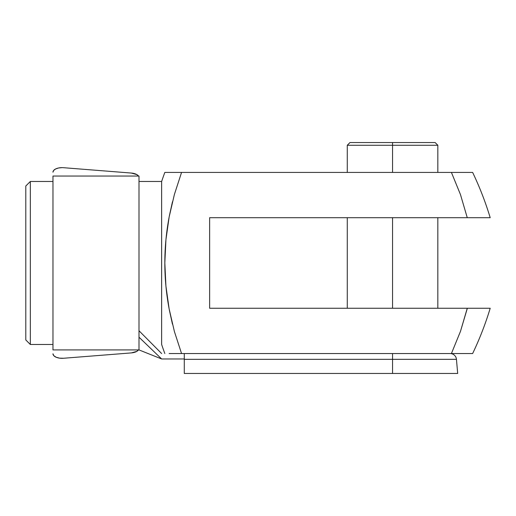 <?xml version="1.0" encoding="UTF-8"?>
<svg xmlns="http://www.w3.org/2000/svg" width="516" height="516" viewBox="0 0 516 516"><rect width="100%" height="100%" fill="white"/><g stroke="black" fill="none" stroke-linecap="round" stroke-linejoin="round"><path stroke-width="0.77" d="M30.328 181.477L25.8 186.005L25.8 339.954L30.328 344.482L30.328 181.477L30.328 344.482L52.967 344.482L30.328 344.482L25.8 339.954L25.8 186.005L30.328 181.477L52.967 181.477L30.328 181.477M480.19 308.258L209.631 308.258L209.631 217.7L490.2 217.7A316.947 316.947 0 0 0 472.637 172.421L451.416 172.421L460.466 194.564L467.264 217.7L460.466 194.564L451.416 172.421L164.83 172.421A316.947 316.947 0 0 0 161.637 181.477L138.998 181.477L161.637 181.477L161.637 344.482L161.637 181.477M161.637 344.482A316.947 316.947 0 0 0 164.83 353.537M169.138 353.537L181.555 353.537L174.408 331.562L169.138 308.936L165.92 286.038L164.83 262.857L165.939 239.721L169.151 216.939L174.382 194.5L181.555 172.421L174.382 194.5L169.151 216.939C166.281 232.271 164.843 247.577 164.83 262.857C164.823 278.189 166.262 293.546 169.138 308.936L174.408 331.562L181.555 353.537L169.138 353.537M489.736 308.258L467.264 308.258L460.485 331.337L467.354 308.258M472.024 308.258L473.198 308.258M476.339 308.258L478.467 308.258M460.298 353.537L472.637 353.537A316.947 316.947 0 0 0 490.2 308.258A316.947 316.947 0 0 1 472.637 353.537L463.948 353.537M460.485 331.337L451.416 353.537L181.555 353.537L451.416 353.537L460.485 331.337M169.79 172.421L165.842 172.421M171.531 172.421L172.537 172.421M169.151 172.421L176.175 172.421M177.723 172.421L470.044 172.428M169.138 217.023L169.067 217.397M165.107 251.35L164.927 256.142M165.546 281.639L164.888 268.185M165.107 274.609L165.449 280.362M169.312 309.852L172.46 324.19M472.637 353.537L451.416 353.537M174.414 172.421L181.555 172.421M471.192 172.421L472.637 172.421A316.947 316.947 0 0 1 490.2 217.7L489.736 217.7L490.2 217.7M169.325 216.036L172.467 201.762M488.987 217.7L486.311 217.7M485.569 217.7L483.55 217.7M480.19 217.7L479.229 217.7M472.024 217.7L474.694 217.7M460.22 172.421L466.916 172.421M472.063 172.421L472.637 172.421M467.264 308.258L209.631 308.258L209.631 217.7L467.264 217.7M488.407 308.258L483.544 308.258M476.339 217.7L489.736 217.7M392.553 145.26L437.832 145.26L392.553 145.26L392.553 172.421L392.553 145.26L347.274 145.26L392.553 145.26L392.553 142.539L392.553 145.26M435.117 142.539L392.553 142.539L435.117 142.539L437.832 145.26L437.832 172.421M392.553 217.7L392.553 308.258L392.553 217.7M349.99 142.539L392.553 142.539L349.99 142.539L347.274 145.26L347.274 172.421M52.967 172.17A9.056 4.528 180 0 1 62.023 167.642L58.56 167.984L55.618 168.964L53.658 170.435L52.967 172.17M138.998 337.193L138.998 176.046L52.967 176.046L52.967 349.913L138.998 349.913L52.967 349.913L52.967 176.046L138.998 176.046L138.998 349.913L161.637 358.968L138.998 337.193L161.637 358.968L184.276 358.968L161.637 358.968M450.133 353.537A6.34 6.34 0 0 1 456.447 359.323L457.686 373.461L184.276 373.461L457.686 373.461L456.447 359.323L392.553 359.323L392.553 373.461L392.553 359.323L184.276 359.323L184.276 373.461L184.276 359.323L392.553 359.323L392.553 353.537L392.553 359.323L456.447 359.323A6.34 6.34 0 0 0 450.133 353.537M138.494 176.046L136.824 174.589L131.354 173.06L63.436 167.694A9.056 4.528 0 0 0 62.023 167.642A9.056 4.528 180 0 1 63.436 167.694L131.354 173.06A9.056 4.528 180 0 1 138.494 176.046M138.998 176.614L138.998 176.046M184.276 353.537L184.276 359.323L184.276 353.537M138.998 330.75L161.637 353.537L138.998 330.75M63.436 358.265L131.354 352.905L136.824 351.37L138.494 349.913A9.056 4.528 0 0 1 131.354 352.905L63.436 358.265A9.056 4.528 0 0 1 52.967 353.795L53.799 355.685L56.141 357.233L59.559 358.149L63.436 358.265M437.832 217.7L437.832 308.258M347.274 217.7L347.274 308.258"/></g></svg>
